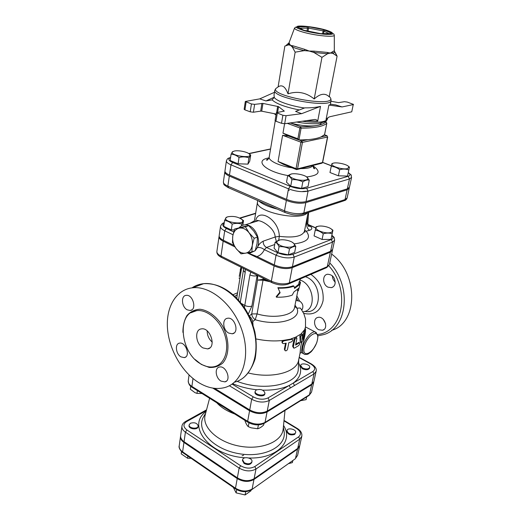 <?xml version="1.0" encoding="UTF-8"?>
<svg xmlns="http://www.w3.org/2000/svg" width="521" height="521" viewBox="0 0 521 521"><rect width="100%" height="100%" fill="white"/><g stroke="black" fill="none" stroke-linecap="round" stroke-linejoin="round"><path stroke-width="0.78" d="M219.152 236.208L219.028 236.664C218.892 238.214 220.272 239.725 223.17 241.184L234.893 246.869M251.884 251.89L255.186 250.712L257.048 243.698L257.465 237.133L253.812 231.161L248.712 225.691L244.004 226.609L234.541 229.038L245.365 226.752L249.012 232.737L254.15 238.26L252.281 245.358L251.884 251.89L245.691 253.147C249.207 252.346 251.402 249.748 252.281 245.358C252.887 240.826 251.799 236.619 249.012 232.737C246.042 229.084 242.766 227.547 239.178 228.139C235.694 229.058 233.558 231.695 232.763 236.052L234.541 229.038M248.712 225.691L245.365 226.752M232.47 242.525L232.763 236.052C232.21 240.507 233.291 244.642 236 248.439L232.47 242.525M241.028 253.87L236 248.439C238.879 252.053 242.109 253.623 245.691 253.147L241.028 253.87M257.465 237.133L254.15 238.26M255.192 250.686L257.27 247.651C261.744 238.983 253.838 224.167 245.15 224.87C242.793 224.948 240.793 225.886 239.152 227.69M247.228 252.854L249.963 253.102L255.166 250.718M240.806 218.625L243.535 220.591L241.737 224.102C238.722 223.125 235.538 223.118 232.19 224.089C229.781 221.92 227.241 220.735 224.571 220.533L226.147 217.387L228.074 216.71M227.879 216.762L226.746 217.237C219.836 221.822 247.319 226.114 242.096 219.641C238.286 216.821 233.545 215.863 227.879 216.762M330.972 228.791L332.932 230.217L332.17 233.766C329.415 232.828 326.439 232.841 323.254 233.799C320.747 231.656 318.07 230.477 315.212 230.249L316.156 226.746L318.364 226.244M331.056 232.359C332.561 231.747 332.886 230.875 332.033 229.741C330.008 226.915 320.011 224.89 317.035 226.707C311.936 229.019 325.71 234.626 331.056 232.359M242.793 225.267L243.535 220.591M241.464 225.84L241.737 224.102M234.261 229.904L231.304 229.911L232.19 224.089M332.932 230.217L330.978 239.413L322.082 239.471L314.072 235.902L315.212 230.249M322.082 239.471L323.254 233.799M231.304 229.911L223.717 226.322L224.571 220.533M330.978 239.413L332.17 233.766M292.411 242.356L293.974 243.62L295.791 246.511C293.896 246.29 291.793 247.078 289.481 248.869C286.185 247.143 282.708 246.413 279.048 246.687C277.908 244.173 276.605 242.675 275.134 242.193L279.816 239.973M280.239 245.424C286.81 248.693 297.328 247.123 293.753 243.483C291.415 240.461 281.281 238.585 278.019 240.572C275.967 241.959 276.703 243.581 280.239 245.424M295.791 246.511L294.652 252.438L288.354 254.854L277.96 252.672L274.072 248.126L275.134 242.193M288.354 254.854L289.481 248.869M277.96 252.672L279.048 246.687M248.966 153.734L250.705 155.004L248.927 157.87C245.808 156.697 242.512 156.58 239.035 157.511C236.514 155.362 233.864 154.281 231.07 154.255L232.373 151.819L233.056 151.435M234.443 151.018L232.705 151.709C228.38 155.251 252.724 159.139 249.637 154.418C248.432 152.165 238.768 150.009 234.443 151.018M348.458 166.349L349.415 167.046L348.823 169.989C345.996 168.876 342.942 168.778 339.659 169.703C337.028 167.586 334.215 166.499 331.206 166.44L332.001 163.535L333.049 163.294M347.657 168.563L348.914 166.896C347.67 164.141 334.664 161.556 332.431 163.614C329.044 165.665 342.74 170.159 347.657 168.563M248.927 157.87L247.95 164.122L249.735 161.191L250.705 155.004M247.95 164.122L238.09 163.796L239.035 157.511M348.823 169.989L347.527 176.065L338.383 175.811L329.969 172.516L331.206 166.44M338.383 175.811L339.659 169.703M238.09 163.796L230.158 160.514L231.07 154.255M312.978 165.828C321.457 171.689 319.347 175.395 306.648 176.938L309.259 180.142C307.338 179.647 305.189 180.24 302.812 181.92C299.373 180.09 295.739 179.354 291.903 179.699C290.672 177.29 289.266 175.974 287.67 175.759L291.232 174.073M293.134 178.456C299.451 181.184 309.702 180.728 307.559 177.869C306.048 174.802 292.496 172.308 289.989 174.633C288.823 175.753 289.871 177.023 293.134 178.456M309.259 180.142L308.022 186.577L301.587 188.413L290.718 186.199L286.517 182.194L287.67 175.759M301.587 188.413L302.812 181.92M290.718 186.199L291.903 179.699M190.386 423.267C194.62 422.121 197.218 423.045 198.182 426.048C197.889 429.571 188.42 428.314 189.149 424.843L190.386 423.267M198.182 426.048L198.071 426.784C197.778 430.313 188.309 429.05 189.045 425.579L189.149 424.843M294.827 433.7C290.614 434.833 287.989 433.798 286.96 430.593C287.455 427.22 296.586 429.271 295.668 432.554L294.827 433.7M295.668 432.554L294.671 434.423C290.457 435.556 287.839 434.521 286.81 431.316L286.96 430.593M181.536 451.583L181.21 453.856L187.547 458.233L191.116 458.33M288.432 463.644L292.372 462.628L292.828 460.525M187.86 456.09L187.547 458.233M244.232 462.72L242.597 459.841C243.086 455.966 252.887 457.829 251.943 461.619C250.562 464.074 247.996 464.445 244.232 462.72M251.943 461.619L251.806 462.374C250.425 464.83 247.853 465.194 244.095 463.475L242.454 460.597L242.597 459.841M233.349 487.409L236.111 492.879L245.117 494.95L250.966 490.795L251.109 490.072M236.703 489.649L236.111 492.879M245.743 491.642L245.117 494.95M256.267 389.949C260.923 388.835 263.821 389.91 264.961 393.153C264.544 396.702 254.281 394.762 255.173 391.304L256.267 389.949M264.961 393.153L264.805 393.98C264.388 397.53 254.124 395.589 255.016 392.131L255.173 391.304M245.065 420.46L245 420.812C245.925 423.54 247.006 425.481 248.25 426.634L251.194 427.839L257.68 428.75C259.543 428.295 261.549 427.044 263.685 424.999L263.978 423.488M190.738 386.308L190.328 389.213L194.958 392.645L197.003 393.401L202.037 393.537M248.947 422.837L248.25 426.634M258.409 424.889L257.68 428.75M197.407 390.639L197.003 393.401M302.454 367.956L300.624 365.423C301.047 362.336 310.581 364.426 309.715 367.416C308.504 369.259 306.081 369.441 302.454 367.956M309.715 367.416L309.546 368.197C308.334 370.04 305.912 370.223 302.291 368.738L300.454 366.204L300.624 365.423M300.643 400.688L306.087 399.666L306.687 396.924M239.237 276.39L241.002 267.188M241.672 267.527L239.953 278.247L238.976 278.103M241.386 269.409L240.402 269.259M240.852 272.626L239.94 272.45M280.135 292.73L278.097 288.165C284.459 288.38 289.754 287.722 293.987 286.185L294.573 288.426L299.614 284.596L300.142 281.939L300.526 282.454L298.39 290.764L298.917 288.126L293.877 291.988L292.242 295.107C288.028 296.683 282.753 297.374 276.417 297.185L280.135 292.73L278.097 288.165M279.803 292.242L276.176 296.703L276.417 297.185M298.39 290.764L297.445 290.497L297.615 289.63M294.404 287.742L298.663 284.329L299.191 281.672L300.142 281.939M298.663 284.329L299.614 284.596M277.849 287.69C284.004 287.898 289.129 287.26 293.225 285.782L293.987 286.185M180.585 436.097L180.52 436.461C180.292 438.656 181.432 440.642 183.946 442.427L237.231 478.591C243.222 482.003 248.804 482.29 253.974 479.463L297.537 449.135L299.679 445.878M331.799 235.557C333.616 237.263 333.447 238.592 331.278 239.543L292.945 254.307L294.274 257.048L332.535 242.122L334.612 240.214L332.659 249.331L330.575 251.291L292.411 266.719C287.032 268.335 280.988 267.735 274.287 264.928L256.99 256.553C260.213 255.479 262.669 253.18 264.362 249.657C261.9 247.788 259.53 247.123 257.27 247.651C258.481 244.759 260.448 242.604 263.157 241.184C263.138 244.056 264.251 246.153 266.511 247.462L274.717 244.512M248.068 253.024L256.99 256.553M233.988 245.417L223.314 240.246C220.409 238.787 219.028 237.283 219.165 235.733L220.526 226.355C220.396 227.872 221.79 229.351 224.707 230.796L232.991 234.737M303.137 214.164L343.56 200.93L345.039 199.569L347.136 189.826L349.239 188.192L349.246 187.684M224.981 171.474L224.818 171.963C224.714 173.311 226.218 174.678 229.325 176.052L286.374 200.442C293.655 203.164 300.135 203.9 305.834 202.643L347.136 189.826M348.249 172.679C350.542 174.307 350.516 175.518 348.165 176.319L306.667 188.25L308.054 191.103L302.76 191.468M289.311 190.556L288.198 190.393M351.571 177.407L349.448 187.215L347.351 188.843L306.029 201.594C300.337 202.851 293.851 202.115 286.563 199.393L229.474 175.036C226.361 173.662 224.857 172.301 224.961 170.96L226.407 160.839C226.309 162.148 227.833 163.477 230.966 164.831L288.478 188.836C295.817 191.526 302.343 192.282 308.054 191.103L349.474 178.977L351.571 177.407C350.431 173.421 353.245 177.029 348.288 172.503M186.889 429.942L185.404 432.143L184.05 441.697C181.536 439.913 180.39 437.927 180.624 435.732L181.94 426.237C181.718 428.405 182.871 430.379 185.404 432.143L239.139 468.086C245.189 471.479 250.803 471.785 256 469.004L299.725 439.144L298.624 436.839L254.828 466.536C250.458 468.861 245.736 468.6 240.65 465.754L186.889 429.942C183.073 426.888 182.988 424.101 186.622 421.593L206.329 410.652M297.693 448.425L299.725 439.144L301.809 436.285L299.77 445.527L297.693 448.425L254.118 478.721C248.947 481.547 243.359 481.254 237.361 477.848L184.05 441.697M313.896 381.418L311.812 384.042L314.033 373.941L312.88 371.545L289.214 385.455L290.405 387.943L314.033 373.941L316.117 371.362L313.896 381.418M214.606 388.347L249.735 409.936C256.065 413.225 261.894 413.615 267.221 411.108L311.812 384.042M216.782 402.759C220.995 407.396 226.974 411.141 234.724 413.993M205.3 414.56L205.131 415.185C201.887 427.305 217.947 442.355 239.829 446.204C261.679 450.222 281.972 441.71 283.157 429.219L283.222 428.581M212.763 388.093L249.585 410.756C255.915 414.045 261.737 414.436 267.065 411.922L311.643 384.817L313.792 381.795M326.758 267.573L329.383 264.609L327.299 266.654L330.386 252.203L332.502 249.774M288.758 283.86L326.166 267.827L327.299 266.654L289.305 282.903C283.958 284.609 277.967 284.043 271.337 281.19L274.111 265.892L247.241 252.861M274.111 265.892C280.812 268.706 286.85 269.298 292.229 267.677L330.386 252.203M303.606 353.746L301.399 352.548L302.154 346.784C303.971 340.493 305.111 335.081 305.573 330.542M305.488 329.5L305.221 328.321M266.003 100.95L272.151 99.882L274.267 97.199L266.003 100.95L259.751 98.873L245.313 101.471L251.422 103.946L250.223 111.813L253.408 112.23L254.619 104.376L251.422 103.946M306.341 120.657L317.699 121.165L320.513 106.388C315.934 107.456 310.718 107.945 304.883 107.847L295.57 111.39L301.659 113.669L286.062 115.708L282.883 115.271L276.41 112.634L284.31 111.123L278.553 106.636L262.955 103.412L254.619 104.376M330.392 104.135L335.719 104.916L342.076 106.942L353.251 104.584L351.747 111.807L353.251 104.584M330.952 101.25L338.572 102.624L344.459 101.693L347.318 102.083L353.531 104.421M351.747 111.807L330.073 116.678L328.634 117.232L326.042 119.635L328.881 105.053L330.255 104.806L331.102 100.507C331.323 108.72 271.708 97.994 274.775 90.367L275.778 88.577L277.888 87.085M274.775 90.367L274.02 94.998L274.267 97.199M289.025 43.1L288.211 43.881L288.634 44.852L284.85 46.082L278.116 86.786L278.715 86.506C282.389 84.584 285.482 87.027 287.996 93.839C297.563 90.797 306.289 92.51 314.196 98.983C320.213 93.539 325.208 92.81 329.187 96.795L337.094 56.144L332.906 53.37L330.321 53.07L327.514 53.767L327.312 52.426L314.046 51.149L313.889 52.465L309.2 51.045L304.336 50.628L304.739 49.358L293.023 45.828L292.307 46.994L290.549 45.418L288.634 44.852L289.435 43.757L289.103 42.605M293.023 45.828L290.549 45.418L289.435 43.757M314.046 51.149L309.2 51.045L304.739 49.358M334.326 50.739L330.321 53.07L327.312 52.426M332.567 52.048L332.906 53.37L334.71 52.25L334.222 51.234M334.645 51.807L337.094 56.144M261.907 103.347L260.676 111.123L261.718 111.188L262.955 103.412M276.169 114.053L261.718 111.188M317.699 121.165C316.898 119.823 315.68 119.296 314.039 119.576L284.674 123.724L286.062 115.708M282.883 115.271L281.516 123.288L284.674 123.724M281.516 123.288L275.954 121.25L277.296 113.259M276.41 112.634L275.075 120.611L275.954 121.25M260.676 111.123L253.408 112.23M250.223 111.813L244.942 109.879L246.114 102.038M245.313 101.471L244.147 109.299L244.942 109.879M320.513 106.388L301.659 113.669M274.463 92.302L259.751 98.873M328.881 105.053L342.076 106.942M295.147 52.172L292.307 46.994C295.316 48.251 299.328 49.462 304.336 50.628L295.147 52.172L287.996 93.839M321.958 57.343L313.889 52.465L327.514 53.767L321.958 57.343L314.196 98.983M289.845 122.989L291.246 123.282C301.679 125.789 310.255 126.544 316.983 125.535C319.464 125.047 320.838 124.285 321.105 123.243M287.286 123.353L299.868 127.945L297.901 138.762L298.956 139.98L301.105 128.166L300.721 126.733L299.868 127.945L301.105 128.166C314.586 128.12 323.15 126.499 326.791 123.301L326.804 123.203M298.839 139.921L288.504 136.046L282.968 133.168L284.596 123.731M326.276 122.142L326.791 123.301L324.563 134.665L321.034 136.925C317.921 138.247 313.557 139.166 307.937 139.674L298.956 139.98M296.195 169.468L283.359 164.336L278.077 161.49L282.597 135.297L288.647 136.098M248.328 372.997C272.275 379.008 296.918 372.176 298.598 360.226L300.037 353.29M302.362 336.885L304.778 329.311M301.229 342.89L300.2 341.984L299.868 336.364L300.61 334.254L301.307 333.831M293.551 347.943L292.646 346.224L294.098 339.034L295.238 337.334L296.019 337.289M295.759 344.186L298.833 342.466M282.473 343.124L282.291 342.916C281.62 341.945 281.978 341.105 283.372 340.376L291.89 338.937M285.02 350.522L284.368 349.239L285.541 343.293M301.626 342.864L300.676 346.81L300.05 353.258L301.385 352.541M304.538 230.823L306.185 231.22L304.661 230.184M274.287 264.928L276.045 255.212L264.362 249.657L266.511 247.462L277.719 252.763L276.045 255.212C282.799 257.993 288.875 258.605 294.274 257.048L292.411 266.719M307.787 223.568L306.836 223.867C306.511 226.752 307.449 228.888 309.643 230.282C312.782 229.11 312.522 227.495 308.855 225.43L307.937 224.981M308.106 212.535L304.44 231.311C302.252 236.371 293.877 238.045 279.315 236.332L275.14 237.016L263.157 241.184M278.709 240.272L279.315 236.332C279.061 218.631 257.074 207.163 255.616 221.575M255.668 221.555L258.481 220.683C263.483 221.145 275.049 228.927 275.14 237.016L276.351 241.373M302.271 334.482L302.056 334.137L300.721 336.735L301.425 342.961L303.02 339.939L305.677 329.546L302.434 339.503L302.271 334.482M305.677 329.546L304.739 329.298L305.475 327.103L305.527 318.969L303.854 313.766L301.379 309.507M283.554 343.593L282.74 343.424C282.063 342.323 282.512 341.463 284.095 340.838L292.327 339.243C293.023 340.141 292.659 341.053 291.232 341.984L288.849 342.623L287.546 349.187C287.064 350.457 286.309 350.985 285.274 350.763L284.902 349.754L286.205 343.176L283.554 343.593M296.905 338.572L296.586 337.615L294.821 339.484L293.362 346.68L293.87 348.132L294.541 348.035L298.702 345.586C299.692 344.348 299.972 343.417 299.555 342.779L295.576 345.104L296.905 338.572M294.73 306.55L296.905 308.139L300.246 308.015L300.995 308.973M253.069 325.449L252.737 321.535L255.212 319.712C277.96 326.719 302.167 319.353 296.905 308.139L295.023 305.098M298.585 362.909C302.519 370.62 300.754 377.334 293.29 383.059L294.476 385.533M248.27 314.163L251.884 306.081C249.696 306.817 247.325 306.602 244.785 305.449L244.421 307.677M297.888 290.62L294.547 307.481C293.61 315.472 274.17 319.067 257.087 313.896L251.721 313.935C251.904 316.247 253.069 318.175 255.212 319.712L257.087 313.896L263.014 280.181L257.55 280.142L251.721 313.935L249.22 316.039M257.654 275.511L257.55 280.142L263.144 279.321L263.183 278.273M252.737 321.535C252.066 319.041 250.927 317.269 249.305 316.208M302.838 311.779C316.801 311.115 314.632 284.798 299.998 279.985M301.757 310.047L302.356 309.109C303.535 306.055 302.714 303.43 299.894 301.249L295.948 300.415M302.356 309.109L301.412 309.546M305.397 276.729C323.313 282.441 322.271 315.231 304.726 311.382M318.819 329.76C313.74 327.409 312.971 318.429 317.803 317.452C324.225 315.413 329.148 328.705 322.545 330.242L318.819 329.76M335.088 283.685C334.541 285.853 333.31 287.175 331.395 287.651L328.035 287.175C322.512 284.837 322.095 274.925 327.533 274.241C332.711 274.587 335.231 277.739 335.088 283.685M198.651 382.564C181.959 372.215 169.025 349.5 167.475 328.256C165.867 307.019 176.163 289.409 192.796 287.768C211.187 285.684 234.391 305.625 242.486 331.87C250.796 358.083 241.907 383.287 224.466 387.631C216.143 389.675 207.54 387.982 198.651 382.564M200.722 363.879C205.424 366.66 209.97 367.592 214.352 366.66C224.544 364.492 229.637 350.073 224.896 335.244C220.292 320.402 207.039 309.116 196.573 310.659C176.437 312.3 180.064 352.724 200.722 363.879M180.995 356.885L184.317 357.614C190.803 356.69 185.834 341.62 179.53 343.144C174.639 343.697 175.772 354.046 180.995 356.885M221.021 381.105L224.942 381.88C231.799 380.525 226.016 365.104 219.38 367.064C214.365 367.891 215.59 378.135 221.021 381.105M228.712 333.082L232.275 333.805C239.686 332.899 234.828 316.729 227.586 318.253C221.894 318.767 222.793 330.125 228.712 333.082M187.215 309.826L190.198 310.49C197.159 309.995 193.024 294.228 186.205 295.348C180.715 295.583 181.549 307.006 187.215 309.826M203.034 347.943C195.635 344.055 194.268 329.611 201.308 328.907C210.295 326.901 216.866 347.67 207.664 348.914L203.034 347.943M212.236 342.121C208.882 339.138 207.195 335.394 207.176 330.9M331.623 330.347C357.947 323.294 358.871 274.02 331.643 254.079M299.542 301.008L296.84 295.935M325.632 323.834L323.32 319.393M335.25 282.115C333.394 280.415 332.437 278.312 332.372 275.811M271.552 282.454L221.588 257.485L220.969 256.072C218.097 254.58 216.736 253.037 216.886 251.435C216.671 253.76 218.13 255.72 221.243 257.315M292.229 267.677L289.305 282.903L288.159 284.121C283.157 285.651 277.726 285.15 271.864 282.61L271.337 281.19L220.969 256.072L223.17 241.184M251.845 489.584L295.036 458.962L251.63 489.74C246.576 492.514 241.275 492.28 235.72 489.037L235.479 488.21L182.61 451.844L182.917 452.684L235.57 488.932M253.974 479.463L252.118 489.037C246.967 491.909 241.425 491.635 235.479 488.21L237.231 478.591M295.251 458.812L297.608 455.347L295.531 458.285L297.537 449.135M183.946 442.427L182.61 451.844C180.116 450.053 178.983 448.047 179.217 445.826L180.52 436.461M243.652 455.178L242.07 455.79M307.833 224.538L315.765 228.022M240.096 218.227L255.609 213.525M233.655 231.923L226.355 228.465C222.591 226.485 221.868 224.727 224.18 223.183M254.411 220.8L249.93 223.366M294.189 243.887C307.501 242.115 311.499 237.895 306.185 231.22L309.643 230.282M292.945 254.307C288.432 255.59 283.359 255.075 277.719 252.763M347.351 188.843L349.474 178.977L348.165 176.319M283.782 429.597L284.212 432.13C286.068 446.868 263.678 458.259 238.494 453.602C213.271 449.193 196.254 430.711 203.125 417.542L204.414 415.315M206.108 411.499C186.173 425.357 209.045 455.654 245.039 457.777M248.719 457.979C276.911 459.138 293.909 441.254 283.528 425.429M283.978 420.851L296.736 428.581C300.897 431.518 301.529 434.273 298.624 436.839M264.688 423.072L308.803 395.602L309.461 394.781L265.033 422.414L264.381 423.267C259.224 425.703 253.76 425.383 247.989 422.29L247.664 421.294L191.891 386.426L192.288 387.435L247.788 422.166M267.065 411.922L265.033 422.414C259.732 424.98 253.942 424.602 247.664 421.294L249.585 410.756M309.109 395.413L311.545 392.105L309.461 394.781L311.643 384.817M193.004 378.526L191.891 386.426C189.26 384.706 188.048 382.831 188.257 380.779L189.058 374.99M254.828 466.536L256 469.004L254.118 478.721M240.65 465.754L239.139 468.086L237.361 477.848M297.387 428.522L296.736 428.581M186.622 421.593L185.45 421.528M322.642 162.461L331.356 165.821M248.921 153.702L270.542 149.11M306.667 188.25C301.861 189.221 296.377 188.589 290.217 186.336L232.672 162.467C228.406 160.494 227.71 158.885 230.575 157.655M268.992 157.915C253.239 160.247 265.71 172.086 289.546 175.838M232.672 162.467L230.966 164.831L229.474 175.036M302.825 347.149L302.825 347.149C302.056 351.401 302.747 353.837 304.896 354.449C308.699 354.319 307.423 354.443 310.653 352.203C312.359 350.724 314.391 347.566 316.748 342.72C317.758 339.041 318.077 336.429 317.706 334.886L315.094 331.949C311.35 330.959 304.205 339.751 302.825 347.149M316.332 332.554L305.508 326.947M299.92 28.219L308.536 28.101L323.118 30.882L323.424 29.586L308.855 26.812L307.989 31.221M306.993 31.032L307.527 27.991L306.862 26.597L308.855 26.812L298.084 26.838L298.754 27.613M298.357 27.405L297.784 26.916L298.11 26.845L306.836 26.591M298.084 26.838L297.823 27.125L303.802 30.251L320.721 33.65L331.369 33.526L331.545 33.22L323.424 29.586L325.195 30.094L324.023 31.136L329.005 33.618M322.564 33.878L323.118 30.882L324.023 31.136L323.521 33.845M325.234 30.094L331.545 33.22M298.403 27.431L297.823 27.125M331.369 33.526L330.894 33.546M303.873 30.537C297.354 28.564 295.107 26.851 297.979 26.18C302.903 25.529 315.817 27.274 325.124 29.814C331.571 31.722 334.208 33.468 331.636 34.223C327.071 34.998 313.44 33.201 303.873 30.537M272.151 99.882C276.117 103.731 285.176 107.092 299.328 109.957M304.485 107.997C290.171 105.926 276.26 100.976 274.235 97.401M329.331 96.339L330.789 98.469C333.062 107.274 270.581 96.027 275.778 88.577L278.715 86.506M326.042 119.635L327.696 117.87L327.494 118.938C325.723 122.35 317.289 123.119 302.187 121.243M334.293 35.233C333.994 34.08 333.616 33.605 333.147 33.819C332.834 33.657 332.828 34.933 323.365 34.178C315.589 33.246 309.083 32.035 303.854 30.544C293.974 27.307 296.723 26.936 295.798 27.079L294.534 28.075C294.547 29.104 297.244 30.413 302.629 32.002C314.743 35.617 334.58 37.59 334.293 35.233L334.326 50.98L336.612 55.115M277.667 106.323L276.651 112.438M277.608 112.262L278.553 106.636M325.189 121.738L325.964 122.012C324.296 123.529 321.301 124.701 316.983 125.535C312.626 126.362 307.201 126.759 300.721 126.733L291.246 123.282M297.901 138.762L282.968 133.168M324.453 134.835L326.843 135.701L321.034 136.925M307.937 139.674L301.75 140.97L299.315 140.058M282.597 135.297L300.904 142.181L302.44 142.376L301.75 140.97L300.904 142.181L296.045 168.654L296.742 169.585L297.563 168.837L296.045 168.654L278.077 161.49M326.843 135.701L327.507 137.056L326.843 135.701M327.097 135.76L324.479 134.809M322.03 163.184L322.649 162.415L321.646 163.268L297.159 169.481M327.507 137.056L322.466 162.545L297.563 168.837L302.44 142.376L327.507 137.056M312.887 165.489C311.643 167.586 307.572 168.622 300.669 168.589M292.144 167.847C279.503 166.043 268.243 160.657 269.207 157.088L275.257 120.898M290.217 186.336L288.478 188.836L286.563 199.393M306.029 201.594L308.054 191.103M256.117 338.95C265.762 340.955 274.847 341.431 283.372 340.376M295.583 337.185L300.61 334.254M291.33 338.735L295.238 337.334M298.318 368.119L298.272 369.089C298.292 384.335 264.206 391.981 237.107 381.346M232.646 383.697C240.161 386.816 248.178 388.829 256.703 389.741M262.597 390.138C273.251 390.405 282.121 388.842 289.214 385.455L268.061 397.888C263.554 399.933 258.624 399.587 253.258 396.852L232.079 384.101M308.145 225.502L308.855 225.43M307.41 216.111L306.836 223.867L305.84 224.128M223.314 240.246L224.707 230.796L226.355 228.465M349.239 188.192L347.142 197.876L345.039 199.569L303.834 212.998L302.33 214.424C294.078 215.948 290.581 214.261 285.143 212.535L284.486 210.855L227.853 186.127L228.628 187.801L284.753 212.373M305.834 202.643L303.834 212.998C298.162 214.326 291.714 213.61 284.486 210.855L286.374 200.442M229.325 176.052L227.853 186.127C224.766 184.734 223.275 183.34 223.385 181.953C224.089 185.059 222.701 184.076 228.205 187.619M330.575 251.291L332.535 242.122L331.278 239.543M308.868 226.055L308.328 225.814M257.589 200.481L257.55 201.77C254.222 211.5 300.5 221.79 307.397 212.763M277.406 209.155C268.862 207 262.584 204.252 258.566 200.904M237.315 294.502L234.951 296.364M299.868 336.364L300.721 336.735M300.2 341.984L301.079 342.323M304.153 330.822L305.085 331.089M283.613 340.324L284.095 340.838M284.368 349.239L284.902 349.754M291.135 338.774L291.786 339.249M294.098 339.034L294.821 339.484M292.646 346.224L293.362 346.68M298.416 342.525L299.256 342.903M301.197 333.785L304.466 329.858M268.061 397.888L269.285 400.46L290.405 387.943M311.311 363.912L310.685 363.925C315.094 366.712 315.824 369.252 312.88 371.545M253.258 396.852L251.682 399.242C258.064 402.505 263.939 402.915 269.285 400.46L267.221 411.108M299.145 357.595L310.685 363.925M229.357 385.742L251.682 399.242L249.735 409.936M304.16 347.253C306.804 334.619 320.239 327.65 317.406 340.096C314.879 352.261 301.561 359.75 304.16 347.253M237.003 296.423L236.814 298.207M240.318 302.141L245.183 272.548L243.379 270.451L238.553 300.076M245.183 272.548L245.248 269.311M250.835 272.105L249.898 274.912L244.785 305.449L241.412 303.509M251.884 306.081L257.12 275.609C254.899 276.273 252.496 276.039 249.898 274.912M257.53 275.446L257.12 275.609L257.192 275.277M243.06 268.217L243.431 268.849M270.21 281.783L263.014 280.181L263.144 279.321L267.351 280.357M303.587 313.199L304.883 313.596C314.423 315.29 320.487 311.011 323.072 300.76C323.964 289.669 319.901 280.871 310.894 274.372M328.855 265.853C350.946 290.308 342.753 332.58 317.354 334.502M191.962 287.859C195.434 285.515 199.315 284.121 203.613 283.678C221.972 281.535 244.987 301.105 252.932 326.967C261.086 352.789 252.118 377.725 234.717 382.134M195.121 359.516L201.295 364.407L209.188 367.435C214.437 367.767 219.002 366.263 222.884 362.909C229.781 354.814 229.65 338.891 222.35 325.703C216.391 316.28 208.042 310.19 199.973 309.233C194.795 309.533 190.478 311.61 187.013 315.452C184.271 320.148 182.897 325.781 182.897 332.346M317.875 335.83L322.896 334.795C347.331 329.226 352.378 286.322 329.754 262.89M309.37 311.688L308.751 311.356M297.712 300.402L296.423 298.012M219.028 236.664L216.886 251.435M226.746 217.237L226.147 217.387M242.096 219.641L243.32 220.409M317.035 226.707L316.091 226.902M332.033 229.741L332.899 230.347M278.019 240.572L277.673 240.643M232.705 151.709L232.373 151.819M249.637 154.418L250.503 155.043M332.431 163.614L331.897 163.763M348.914 166.896L349.376 167.261M289.989 174.633L289.181 174.861M307.559 177.869L307.97 178.175M240.448 268.882L240.233 270.223M182.754 452.573C182.304 452.821 178.136 448.008 179.217 445.826M297.608 455.347L299.614 446.23M283.359 427.129L283.769 429.519M205.671 413.153L204.453 415.25M192.067 387.298C189.69 385.95 188.42 383.775 188.257 380.779M284.023 420.421L297.25 428.438C300.715 430.607 302.239 433.218 301.809 436.285M206.544 409.838L185.691 421.398C183.392 422.765 182.142 424.381 181.94 426.237M230.614 157.407C227.605 158.729 227.801 157.778 226.407 160.839M209.598 398.265L205.131 415.185M285.007 410.424L283.157 429.219M311.545 392.105L313.727 382.186M308.855 26.812L323.424 29.593M329.292 96.281L330.789 98.469L331.102 100.507M294.534 28.075L289.018 42.826L286.12 45.405M327.494 118.938C326.595 120.774 325.853 121.699 325.26 121.693L318.149 123.659C311.057 123.972 303.886 123.425 296.644 122.025M276.006 115.03L274.163 113.656M324.609 134.535L326.817 123.262L326.029 122.005L325.221 121.719M296.39 169.54L296.742 169.585M327.696 136.938L322.649 162.415M322.662 162.37L331.376 165.73M248.732 153.565L270.575 148.928M312.997 165.463C313.408 168.114 313.974 169.149 314.684 168.57L313.043 166.564M269.207 157.088C267.931 159.817 267.012 160.755 266.439 159.895L268.68 158.579M305.006 329.37L305.475 327.103M298.761 359.431L298.325 368.028M304.44 231.311L304.941 232.314L304.479 231.109M256.677 220.858L257.902 220.481M308.198 225.6L309.168 226.446C308.803 226.993 308.341 226.049 307.787 223.607L308.627 212.366M347.142 197.876C346.699 199.341 345.775 200.272 344.368 200.657M224.818 171.963L223.385 181.953M334.612 240.214C333.981 236.326 334.957 238.344 331.864 235.238M307.807 224.356L315.804 227.872M239.712 218.045L255.661 213.213M220.526 226.355C221.471 224.147 222.714 222.942 224.245 222.734M256.332 221.347C256.853 220.376 257.569 220.155 258.481 220.683M245.15 224.87L258.449 220.676M257.55 201.77L254.215 222.011M233.095 294.671L237.596 292.763M301.184 333.779L302.056 334.137M291.656 338.767L292.327 339.243M295.824 337.178L296.586 337.615M298.702 342.408L299.555 342.779M299.21 357.282L311.135 363.821C315.205 366.276 316.866 368.79 316.117 371.362M243.379 268.38L243.379 270.451M236.892 297.107L239.94 278.247M299.64 281.802L300.207 278.956M294.547 307.481L294.684 306.804M192.796 287.768L203.613 283.678C218.911 282.916 232.594 291.044 244.675 308.061C249.084 314.821 252.49 322.779 254.886 331.942C256.606 341.496 256.671 350.483 255.095 358.917C252.594 366.693 248.725 372.971 243.496 377.738M196.573 310.659L190.816 312.782M207.664 348.914L209.826 347.898M184.317 357.614L185.73 356.95M224.942 381.88L226.446 381.079M232.275 333.805L234.163 332.926M190.198 310.49L191.93 309.787M322.545 330.242L324.016 329.467M331.395 287.651L333.225 286.804M332.463 250.243L329.383 264.609"/></g></svg>
